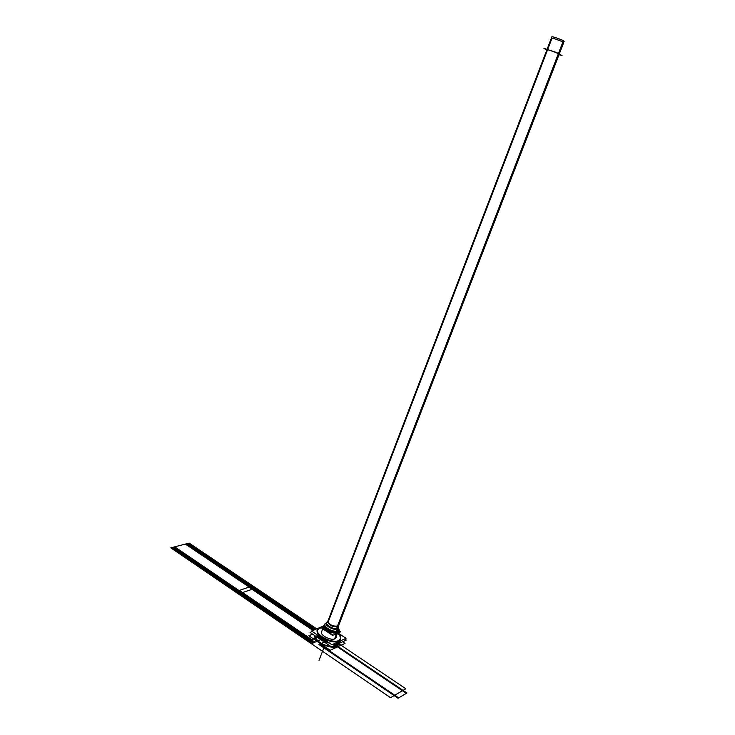 <?xml version="1.0" encoding="UTF-8"?>
<svg xmlns="http://www.w3.org/2000/svg" width="735" height="735" viewBox="0 0 735 735"><rect width="100%" height="100%" fill="white"/><g stroke="black" fill="none" stroke-linecap="round" stroke-linejoin="round"><path stroke-width="1.1" d="M320.102 627.543L317.575 629.821C315.315 635.371 333.378 644.191 339.12 640.295M338.569 641.728L338.256 642.519M337.861 642.721L339.561 641.269M319.413 628.333C310.124 631.687 330.3 645.358 338.477 641.122C330.3 645.358 310.124 631.687 319.413 628.333C310.124 631.687 330.3 645.358 338.477 641.122C330.3 645.358 310.124 631.687 319.413 628.333L321.305 627.828L319.413 628.333L321.305 627.828L319.413 628.333L321.305 627.828L319.413 628.333L317.336 630.446C315.15 635.821 332.266 644.512 338.477 641.122C341.408 639.45 341.169 636.914 337.788 633.515C339.901 635.518 340.792 637.346 340.452 639M310.096 632.44L312.283 631.503L310.096 632.44L331.485 646.91L346.304 640.093L344.605 638.963L346.304 640.093L331.485 646.91L310.096 632.44M316.289 634.213L321.131 639.459L316.289 634.213C318.356 638.21 322.775 641.196 329.556 643.162C322.775 641.196 318.356 638.21 316.289 634.213C318.356 638.21 322.775 641.196 329.556 643.162L321.131 639.459L329.556 643.162C322.775 641.196 318.356 638.21 316.289 634.213L321.131 639.459L329.556 643.162C322.775 641.196 318.356 638.21 316.289 634.213L321.131 639.459L329.556 643.162M334.03 643.805C337.696 643.823 339.855 642.831 340.48 640.846C339.855 642.831 337.696 643.823 334.03 643.805C337.696 643.823 339.855 642.831 340.48 640.846L338.403 643.079L340.48 640.846C339.855 642.831 337.696 643.823 334.03 643.805L338.403 643.079L340.48 640.846C339.855 642.831 337.696 643.823 334.03 643.805L338.403 643.079L340.48 640.846C339.855 642.831 337.696 643.823 334.03 643.805L338.403 643.079L334.03 643.805L338.403 643.079L340.48 640.846L338.183 642.647M337.291 646.809L338.513 643.676M322.794 645.247L317.033 641.333M339.065 642.243L335.436 643.162M327.718 641.931C322.784 640.157 319.266 637.787 317.171 634.801M314.81 635.628C316.27 641.076 321.746 644.788 331.237 646.745M331.733 646.791L337.227 646.12L339.285 643.943M339.588 643.18L337.117 646.396C331.421 649.529 315.71 642.794 314.81 636.85M336.409 647.213L337.631 644.08M342.639 641.774L345.018 643.373L330.19 650.264L308.829 635.766L312.605 634.14M337.117 646.396L339.294 643.318L337.117 646.396L338.1 643.86L337.117 646.396L339.294 643.318L337.117 646.396C330.814 649.887 313.376 641.425 314.718 635.573C313.376 641.425 330.814 649.887 337.117 646.396L338.1 643.86L337.117 646.396C330.814 649.887 313.376 641.425 314.718 635.573C313.376 641.425 330.814 649.887 337.117 646.396M332.385 634.691L322.077 627.791L323.823 627.047M338.762 630.988L339.552 631.521M559.032 54.684L562.091 55.685L556.707 52.562L543.937 48.363L546.812 50.017M546.904 49.787C546.482 49.052 556.468 52.525 558.701 53.894L337.834 626.165L558.701 53.894C556.468 52.525 546.482 49.052 546.904 49.787C546.482 49.052 556.468 52.525 558.701 53.894C556.468 52.525 546.482 49.052 546.904 49.787C546.482 49.052 556.468 52.525 558.701 53.894M564.168 41.38L563.368 40.728L337.411 626.293M551.728 38.073L547.263 49.723M547.143 50.026L327.902 621.948M563.653 42.703L563.203 42.244L563.699 40.949L564.149 41.417M338.431 626.486L338.679 627.258L337.089 629.142L337.503 626.266L338.918 624.805M328.141 620.533L327.828 621.176C329.721 625.108 333.212 626.689 338.293 625.926L337.99 628.747C334.829 631.282 323.731 625.43 326.487 622.701L327.58 621.939M338.477 626.881L338.55 625.751L337.622 626.698L337.429 628.25L338.477 626.881L337.429 628.25L337.622 626.698C332.358 627.029 329.05 625.366 327.7 621.7L327.755 621.534M337.429 628.25L338.412 626.395L337.429 628.25C333.543 630.217 323.63 623.914 327.544 621.994C323.63 623.914 333.543 630.217 337.429 628.25C333.543 630.217 323.63 623.914 327.544 621.994C323.63 623.914 333.543 630.217 337.429 628.25C334.094 629.978 325.054 625.081 326.928 622.573L327.544 621.994L326.928 622.573C325.054 625.081 334.094 629.978 337.429 628.25L337.622 626.698C332.045 626.946 328.765 625.209 327.782 621.479C328.765 625.209 332.045 626.946 337.622 626.698L337.429 628.25L338.412 626.395L337.429 628.25L337.622 626.698C332.045 626.946 328.765 625.209 327.782 621.479C328.765 625.209 332.045 626.946 337.622 626.698M551.847 36.869L551.884 36.796C552.068 36.171 562.514 39.892 563.966 41.096L338.173 626M551.379 38.11L551.866 36.823C552.04 36.235 561.595 39.571 563.699 40.949L563.203 42.244C561.09 40.875 551.544 37.54 551.379 38.11L551.36 38.165M337.696 627.332L338.21 631.264C334.609 634.121 322.003 627.727 324.521 624.346L325.357 623.574M337.512 629.004L337.687 630.777C333.672 632.881 322.794 626.973 325.063 623.942L326.138 623.087L325.063 623.942C322.794 626.973 333.672 632.881 337.687 630.777L338.936 629.132L337.687 630.777L337.512 629.004L337.687 630.777C332.771 633.248 320.589 625.09 326.138 623.087L325.761 623.427L326.138 623.087C320.589 625.09 332.771 633.248 337.687 630.777L338.743 628.186L337.687 630.777L337.512 629.004M337.889 629.867L338.036 631.54M336.253 637.475L334.995 638.788L337.494 632.32C333.525 634.424 322.628 628.912 324.006 625.513L324.006 625.513C322.628 628.912 333.525 634.424 337.494 632.32L338.743 631.025M337.144 630.189L336.749 633.065M336.961 627.653L337.227 631.696L339.065 629.785L338.927 628.967M338.982 629.344L338.991 630.4L337.319 631.852L334.581 638.945M338.614 631.365L337.365 632.66C333.396 634.755 322.5 629.243 323.878 625.852L323.988 625.558M323.336 627.258L324.245 624.888C322.812 628.453 334.581 634.075 338.1 631.503L335.362 638.596M337.705 631.778L334.995 638.788C331.016 640.92 320.148 635.408 321.535 631.971L321.645 631.668C319.532 634.985 330.833 641.021 334.995 638.788C330.833 641.021 319.532 634.985 321.645 631.668C319.532 634.985 330.833 641.021 334.995 638.788L337.494 632.32L334.995 638.788C330.833 641.021 319.532 634.985 321.645 631.668M323.878 625.852L324.006 625.513C322.628 628.912 333.525 634.424 337.494 632.32C333.258 634.553 321.774 628.315 324.172 625.108C321.774 628.315 333.258 634.553 337.494 632.32L334.995 638.788L337.494 632.32C333.258 634.553 321.774 628.315 324.172 625.108C321.774 628.315 333.258 634.553 337.494 632.32M338.302 633.157L346.029 638.311L331.926 644.76L311.603 631.043L323.887 625.825M337.733 642.105L337.438 642.868M338.284 640.672L340.673 638.458C341.068 636.813 340.204 634.976 338.1 632.964M321.645 627.194L319.247 627.901M338.477 641.122C341.408 639.45 341.169 636.914 337.788 633.515C341.169 636.914 341.408 639.45 338.477 641.122C341.408 639.45 341.169 636.914 337.788 633.515C341.169 636.914 341.408 639.45 338.477 641.122L340.434 639.082M338.927 630.557L340.764 631.778L332.606 635.398L320.855 627.525L323.694 626.321M326.138 623.087L325.761 623.427L326.138 623.087C320.589 625.09 332.771 633.248 337.687 630.777L338.743 628.186L337.687 630.777C332.771 633.248 320.589 625.09 326.138 623.087L325.761 623.427M324.42 646.35L319.036 660.352L324.42 646.35M313.303 630.327L185.385 544.084L174.719 546.84L242.155 592.686L252.353 589.231L242.155 592.686L252.353 589.231L313.303 630.327L252.353 589.231L242.155 592.686L314.966 642.188L321.517 639.285L311.447 643.75L321.517 639.285L311.447 643.75L321.517 639.285L311.447 643.75L390.542 697.69L405.839 688.778L337.53 642.859M314.718 629.72L186.947 543.679L173.111 547.253L240.621 593.209L253.841 588.726L240.621 593.209L253.841 588.726L314.718 629.72L253.841 588.726L240.621 593.209L313.514 642.831L321.517 639.285L313.808 642.702L173.432 547.171L186.635 543.762L173.432 547.171L240.933 593.108L253.547 588.827L186.635 543.762L253.547 588.827L240.933 593.108L253.547 588.827L240.933 593.108L253.547 588.827L186.635 543.762L173.432 547.171L240.933 593.108L253.547 588.827L314.433 629.84L186.635 543.762L173.432 547.171L240.933 593.108L253.547 588.827L186.635 543.762L173.432 547.171L240.933 593.108L253.547 588.827L186.635 543.762L173.432 547.171L240.933 593.108L253.547 588.827L240.933 593.108L253.547 588.827L314.433 629.84L253.547 588.827L240.933 593.108L313.808 642.702L321.517 639.285L312.228 643.401L171.687 547.621L188.316 543.321L171.687 547.621L239.261 593.669L255.155 588.285L188.316 543.321L171.687 547.621L239.261 593.669L255.155 588.285L188.316 543.321L255.155 588.285L188.316 543.321L171.687 547.621L239.261 593.669L255.155 588.285L315.967 629.188L255.155 588.285L239.261 593.669L255.155 588.285L239.261 593.669L255.155 588.285L239.261 593.669L255.155 588.285L315.967 629.188L255.155 588.285L315.967 629.188L255.155 588.285L239.261 593.669L255.155 588.285L188.316 543.321L171.687 547.621L239.261 593.669L255.155 588.285L188.316 543.321L171.687 547.621L312.228 643.401L321.517 639.285L314.966 642.188L174.719 546.84L185.385 544.084L252.353 589.231L242.155 592.686L252.353 589.231L185.385 544.084L174.719 546.84L314.966 642.188L321.517 639.285L311.447 643.75L390.542 697.69L405.839 688.778L390.542 697.69L311.447 643.75L321.517 639.285L311.447 643.75L321.517 639.285L311.447 643.75L321.517 639.285L311.447 643.75L321.517 639.285L311.447 643.75L321.517 639.285L311.447 643.75L321.517 639.285L311.447 643.75L321.517 639.285L311.447 643.75L321.517 639.285L312.081 643.465L239.105 593.724L312.081 643.465L239.105 593.724L255.302 588.23L239.105 593.724L255.302 588.23L239.105 593.724L255.302 588.23L188.472 543.284L171.521 547.667L239.105 593.724L171.521 547.667L239.105 593.724L255.302 588.23L188.472 543.284L171.521 547.667L188.472 543.284L316.105 629.132M240.621 593.209L313.514 642.831L240.621 593.209L253.841 588.726L186.947 543.679L173.111 547.253L240.621 593.209L253.841 588.726L186.947 543.679L173.111 547.253L240.621 593.209M324.548 646.01L321.223 654.646L324.548 646.01M313.928 630.06L186.074 543.9L174.002 547.024L241.475 592.915L253.015 589.011L241.475 592.915L253.015 589.011L313.928 630.06L253.015 589.011L241.475 592.915L314.323 642.473L321.517 639.285L311.447 643.75L321.517 639.285L311.447 643.75L238.434 593.953L311.447 643.75L238.434 593.953L311.447 643.75L238.434 593.953L311.447 643.75L238.434 593.953L311.447 643.75L238.434 593.953L311.447 643.75L238.434 593.953L311.447 643.75L238.434 593.953L311.447 643.75L238.434 593.953L311.447 643.75L238.434 593.953L311.447 643.75L238.434 593.953L311.447 643.75L238.434 593.953L311.447 643.75L238.434 593.953L255.945 588.018L238.434 593.953L170.814 547.841L238.434 593.953L170.814 547.841L189.152 543.11L170.814 547.841L189.152 543.11L170.814 547.841L238.434 593.953L255.945 588.018L189.152 543.11L170.814 547.841L238.434 593.953L255.945 588.018L189.152 543.11L170.814 547.841L238.434 593.953L255.945 588.018L189.152 543.11L170.814 547.841L238.434 593.953L255.945 588.018L189.152 543.11L170.814 547.841L238.434 593.953L255.945 588.018L189.152 543.11L170.814 547.841L238.434 593.953L255.945 588.018L189.152 543.11L170.814 547.841L238.434 593.953L255.945 588.018L189.152 543.11L170.814 547.841L238.434 593.953L255.945 588.018L189.152 543.11L255.945 588.018L189.152 543.11L255.945 588.018L238.434 593.953L255.945 588.018L316.721 628.866L255.945 588.018L238.434 593.953L255.945 588.018L238.434 593.953L255.945 588.018L238.434 593.953L255.945 588.018L238.434 593.953L255.945 588.018L316.721 628.866L189.152 543.11L170.814 547.841L238.434 593.953L255.945 588.018L316.721 628.866L189.152 543.11L170.814 547.841L238.434 593.953L255.945 588.018L189.152 543.11L170.814 547.841L238.434 593.953L255.945 588.018L316.721 628.866L189.152 543.11L170.814 547.841L238.434 593.953L255.945 588.018L189.152 543.11L170.814 547.841L238.434 593.953L255.945 588.018L189.152 543.11L170.814 547.841L238.434 593.953L255.945 588.018L238.434 593.953L255.945 588.018L316.721 628.866L255.945 588.018L316.721 628.866L255.945 588.018L316.721 628.866L255.945 588.018L238.434 593.953L255.945 588.018L189.152 543.11L170.814 547.841L238.434 593.953L255.945 588.018L189.152 543.11L170.814 547.841L238.434 593.953L255.945 588.018L238.434 593.953L255.945 588.018L238.434 593.953L255.945 588.018L238.434 593.953L255.945 588.018L316.721 628.866L255.945 588.018L238.434 593.953L255.945 588.018L189.152 543.11L170.814 547.841L238.434 593.953L255.945 588.018L316.721 628.866L189.152 543.11L170.814 547.841L238.434 593.953L255.945 588.018L238.434 593.953L255.945 588.018L316.721 628.866L255.945 588.018L238.434 593.953L311.447 643.75L321.517 639.285L312.228 643.401L321.517 639.285L313.239 642.95L240.327 593.31L313.239 642.95L240.327 593.31L254.126 588.634L240.327 593.31L254.126 588.634L240.327 593.31L254.126 588.634L187.241 543.597L172.798 547.336L240.327 593.31L172.798 547.336L240.327 593.31L254.126 588.634L187.241 543.597L172.798 547.336L187.241 543.597L314.984 629.61M319.596 644.172L398.664 697.873L406.933 692.995L333.984 643.823L406.933 692.995L333.984 643.823L406.933 692.995L333.984 643.823L406.933 692.995L333.984 643.823L406.933 692.995L333.984 643.823L406.933 692.995L333.984 643.823L406.933 692.995L398.664 697.873L406.933 692.995L398.664 697.873L406.933 692.995L398.664 697.873L406.933 692.995L398.664 697.873L406.933 692.995L398.664 697.873L406.933 692.995L398.664 697.873L319.596 644.172L398.664 697.873L319.596 644.172L398.664 697.873L319.596 644.172L398.664 697.873L319.596 644.172L398.664 697.873L319.596 644.172L398.664 697.873L319.596 644.172L325.587 641.48L318.916 644.476L398.03 698.25L406.326 693.353L333.322 644.126L406.326 693.353L333.322 644.126L406.326 693.353L333.322 644.126L406.326 693.353L398.03 698.25L406.326 693.353L398.03 698.25L406.326 693.353L398.03 698.25L318.916 644.476L398.03 698.25L318.916 644.476L398.03 698.25L318.916 644.476L325.587 641.48L319.596 644.172M552.031 38.119L547.566 49.769L552.031 38.119M547.41 50.182L328.517 621.075L547.41 50.182M328.444 621.259L328.049 622.306L328.444 621.259M338.054 628.701L338.348 625.88L338.054 628.701M241.475 592.915L314.323 642.473L241.475 592.915L253.015 589.011L186.074 543.9L174.002 547.024L241.475 592.915L253.015 589.011L186.074 543.9L174.002 547.024L241.475 592.915M313.027 630.437L248.899 587.192L239.344 590.398L311.87 639.689L318.54 636.767L311.87 639.689L318.54 636.767L311.87 639.689L318.54 636.767L311.87 639.689L239.344 590.398L311.87 639.689L239.344 590.398L311.87 639.689L239.344 590.398L248.899 587.192L239.344 590.398L248.899 587.192L239.344 590.398L248.899 587.192L313.027 630.437M336.942 630.244L336.529 633.12L336.942 630.244M315.673 629.316L254.843 588.386L239.582 593.558L254.843 588.386L315.673 629.316L187.995 543.404L172.027 547.529L239.582 593.558L254.843 588.386L187.995 543.404L172.027 547.529L239.582 593.558L254.843 588.386L239.582 593.558L312.531 643.263L321.517 639.285L311.447 643.75L321.517 639.285M239.582 593.558L312.531 643.263L172.027 547.529L187.995 543.404L254.843 588.386L239.582 593.558M336.878 647.03L338.1 643.86L336.878 647.03M563.671 42.658L338.578 625.678M338.679 627.258L338.826 625.292M326.487 622.701L327.828 621.176M326.928 622.573L327.7 621.7M551.884 36.796L327.81 621.406M325.063 623.942L324.521 624.346M338.936 629.132L339.065 629.785M338.991 630.4L338.633 631.328M322.913 628.351L321.296 632.596M321.535 631.971L322.748 628.792M324.208 624.971L324.006 625.513"/></g></svg>
